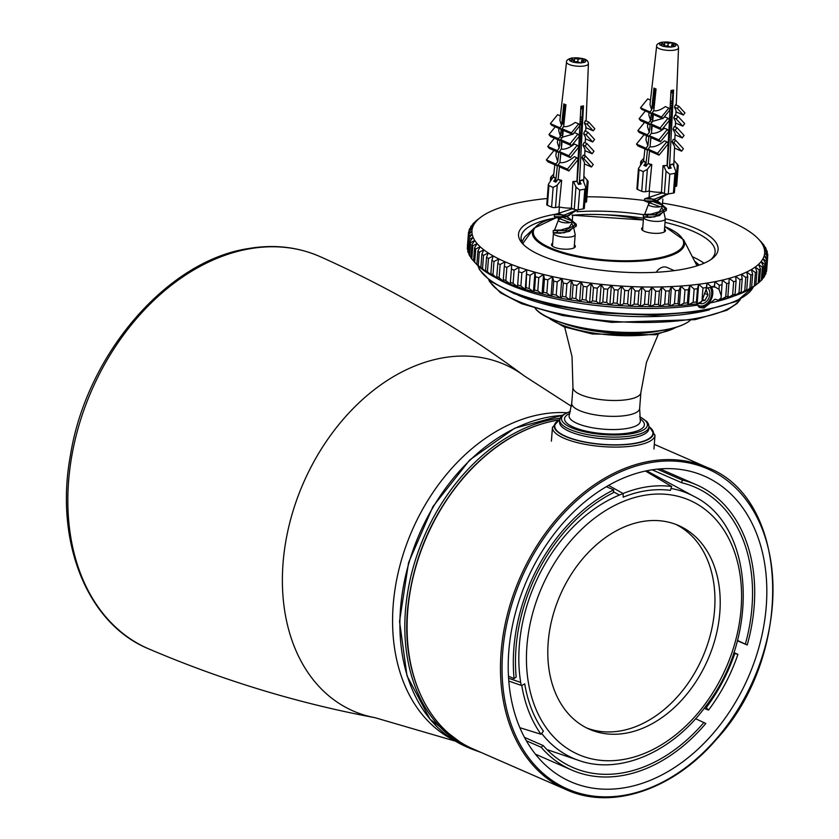 <?xml version="1.0" encoding="UTF-8"?>
<svg xmlns="http://www.w3.org/2000/svg" width="839" height="839" viewBox="0 0 839 839"><rect width="100%" height="100%" fill="white"/><g stroke="black" fill="none" stroke-linecap="round" stroke-linejoin="round"><path stroke-width="1.26" d="M698.971 265.197A99.233 29.638 4.4 0 0 695.29 262.502M694.493 260.96L699.296 265.082M521.973 241.768L524.69 237.018L533.321 229.047M524.144 245.229A97.293 29.05 -175.6 0 1 521.092 237.08A97.293 29.05 -175.6 0 1 552.817 218.423M605.013 214.763A97.293 29.05 -175.6 0 1 643.492 218.203M665.033 222.335A97.293 29.05 -175.6 0 1 715.111 252.004A97.293 29.05 -175.6 0 1 710.853 259.597M558.627 213.704A100.072 29.889 4.4 0 0 522.823 243.929A100.072 29.889 4.4 0 0 681.509 269.518A100.072 29.889 4.4 0 0 712.353 258.517A100.072 29.889 4.4 0 0 665.296 218.748M647.53 215.298A100.072 29.889 4.4 0 0 577.033 211.722M662.317 203.069A146.773 43.827 -175.6 0 1 665.264 203.562A146.773 43.827 -175.6 0 1 674.818 205.314A146.773 43.827 -175.6 0 1 684.1 207.243A146.773 43.827 -175.6 0 1 693.056 209.351A146.773 43.827 -175.6 0 1 701.656 211.606A146.773 43.827 -175.6 0 1 709.846 214.018A146.773 43.827 -175.6 0 1 717.597 216.556A146.773 43.827 -175.6 0 1 724.854 219.231A146.773 43.827 -175.6 0 1 731.598 221.999A146.773 43.827 -175.6 0 1 737.785 224.873A146.773 43.827 -175.6 0 1 743.396 227.83A146.773 43.827 -175.6 0 1 748.388 230.861A146.773 43.827 -175.6 0 1 752.761 233.945A146.773 43.827 -175.6 0 1 756.463 237.059A146.773 43.827 -175.6 0 1 758.351 238.916A146.773 43.827 -175.6 0 1 759.505 240.195A146.773 43.827 -175.6 0 1 761.854 243.352A146.773 43.827 -175.6 0 1 763.5 246.488A146.773 43.827 -175.6 0 1 764.444 249.613A146.773 43.827 -175.6 0 1 764.675 252.696A146.773 43.827 -175.6 0 1 764.193 255.727A146.773 43.827 -175.6 0 1 762.997 258.685A146.773 43.827 -175.6 0 1 761.099 261.569A146.773 43.827 -175.6 0 1 758.498 264.358A146.773 43.827 -175.6 0 1 755.226 267.033A146.773 43.827 -175.6 0 1 751.283 269.581A146.773 43.827 -175.6 0 1 746.689 272.004A146.773 43.827 -175.6 0 1 741.466 274.28A146.773 43.827 -175.6 0 1 735.656 276.388A146.773 43.827 -175.6 0 1 729.259 278.338A146.773 43.827 -175.6 0 1 722.327 280.111A146.773 43.827 -175.6 0 1 714.891 281.684A146.773 43.827 -175.6 0 1 706.983 283.079A146.773 43.827 -175.6 0 1 698.646 284.264A146.773 43.827 -175.6 0 1 689.92 285.25A146.773 43.827 -175.6 0 1 680.838 286.015A146.773 43.827 -175.6 0 1 671.452 286.571A146.773 43.827 -175.6 0 1 661.803 286.907A146.773 43.827 -175.6 0 1 651.955 287.032A146.773 43.827 -175.6 0 1 641.929 286.928A146.773 43.827 -175.6 0 1 631.798 286.602A146.773 43.827 -175.6 0 1 621.594 286.068A146.773 43.827 -175.6 0 1 611.379 285.312A146.773 43.827 -175.6 0 1 601.196 284.348A146.773 43.827 -175.6 0 1 591.096 283.173A146.773 43.827 -175.6 0 1 581.133 281.81A146.773 43.827 -175.6 0 1 571.349 280.236A146.773 43.827 -175.6 0 1 561.794 278.485A146.773 43.827 -175.6 0 1 552.513 276.555A146.773 43.827 -175.6 0 1 543.546 274.447A146.773 43.827 -175.6 0 1 534.957 272.193A146.773 43.827 -175.6 0 1 526.766 269.78A146.773 43.827 -175.6 0 1 519.016 267.242A146.773 43.827 -175.6 0 1 511.759 264.568A146.773 43.827 -175.6 0 1 505.015 261.789A146.773 43.827 -175.6 0 1 498.827 258.915A146.773 43.827 -175.6 0 1 493.217 255.958A146.773 43.827 -175.6 0 1 488.214 252.938A146.773 43.827 -175.6 0 1 483.851 249.854A146.773 43.827 -175.6 0 1 480.149 246.739A146.773 43.827 -175.6 0 1 477.108 243.593A146.773 43.827 -175.6 0 1 474.759 240.447A146.773 43.827 -175.6 0 1 473.112 237.301A146.773 43.827 -175.6 0 1 472.168 234.186A146.773 43.827 -175.6 0 1 471.938 231.103A146.773 43.827 -175.6 0 1 472.42 228.072A146.773 43.827 -175.6 0 1 473.616 225.104A146.773 43.827 -175.6 0 1 475.514 222.23A146.773 43.827 -175.6 0 1 478.104 219.44A146.773 43.827 -175.6 0 1 480.369 217.532A146.773 43.827 -175.6 0 1 481.387 216.766A146.773 43.827 -175.6 0 1 485.33 214.207A146.773 43.827 -175.6 0 1 489.924 211.795A146.773 43.827 -175.6 0 1 495.146 209.519A146.773 43.827 -175.6 0 1 500.956 207.411A146.773 43.827 -175.6 0 1 507.354 205.461A146.773 43.827 -175.6 0 1 514.276 203.688A146.773 43.827 -175.6 0 1 521.711 202.105A146.773 43.827 -175.6 0 1 529.619 200.72A146.773 43.827 -175.6 0 1 537.967 199.535A146.773 43.827 -175.6 0 1 546.692 198.549A146.773 43.827 -175.6 0 1 547.248 198.497M653.413 201.696A146.773 43.827 -175.6 0 1 655.479 201.989A146.773 43.827 -175.6 0 1 659.842 202.66M586.943 196.777A146.773 43.827 -175.6 0 1 594.673 196.871A146.773 43.827 -175.6 0 1 604.814 197.186A146.773 43.827 -175.6 0 1 615.008 197.731A146.773 43.827 -175.6 0 1 625.233 198.486A146.773 43.827 -175.6 0 1 635.406 199.451A146.773 43.827 -175.6 0 1 645.369 200.605M696.475 303.928A11.117 8.054 113.6 0 0 708.168 302.302A11.117 8.054 113.6 0 0 710.402 287.704M711.745 287.546A12.512 9.061 -66.4 0 1 710.067 301.484A12.512 9.061 -66.4 0 1 698.96 307.137M474.685 262.24L475.703 249.015L480.149 246.739L477.884 251.029L476.867 264.254L478.639 266.309L474.685 262.24A150.108 44.824 -175.6 0 1 473.815 261.349L476.762 264.453A146.773 43.827 4.4 0 0 478.639 266.309A146.773 43.827 4.4 0 0 482.352 269.434A146.773 43.827 4.4 0 0 486.714 272.507A146.773 43.827 4.4 0 0 491.706 275.538A146.773 43.827 4.4 0 0 497.317 278.496A146.773 43.827 4.4 0 0 503.505 281.369A146.773 43.827 4.4 0 0 510.248 284.148A146.773 43.827 4.4 0 0 517.516 286.812A146.773 43.827 4.4 0 0 525.256 289.35A146.773 43.827 4.4 0 0 533.447 291.762A146.773 43.827 4.4 0 0 542.046 294.028A146.773 43.827 4.4 0 0 551.003 296.125A146.773 43.827 4.4 0 0 560.284 298.055A146.773 43.827 4.4 0 0 569.838 299.806A146.773 43.827 4.4 0 0 579.623 301.379A146.773 43.827 4.4 0 0 589.597 302.753A146.773 43.827 4.4 0 0 599.696 303.928A146.773 43.827 4.4 0 0 609.88 304.893A146.773 43.827 4.4 0 0 620.094 305.637A146.773 43.827 4.4 0 0 630.288 306.183A146.773 43.827 4.4 0 0 640.43 306.497A146.773 43.827 4.4 0 0 650.445 306.602A146.773 43.827 4.4 0 0 660.303 306.487A146.773 43.827 4.4 0 0 669.942 306.151A146.773 43.827 4.4 0 0 679.328 305.595A146.773 43.827 4.4 0 0 688.41 304.819A146.773 43.827 4.4 0 0 697.146 303.833A146.773 43.827 4.4 0 0 700.009 303.456L701.803 301.348L706.606 288.092L714.513 286.697L718.992 289.277L721.246 295.842L721.089 297.96L718.362 300.236L714.975 299.198L703.942 308.028L699.789 307.567L696.171 303.959M718.362 300.236A146.773 43.827 4.4 0 0 720.827 299.68L721.089 297.96M721.246 295.842L722.327 280.111L726.742 283.603L725.725 296.828L720.827 299.68A146.773 43.827 4.4 0 0 727.759 297.908A146.773 43.827 4.4 0 0 734.146 295.968A146.773 43.827 4.4 0 0 739.967 293.849A146.773 43.827 4.4 0 0 745.179 291.573A146.773 43.827 4.4 0 0 749.772 289.161A146.773 43.827 4.4 0 0 753.716 286.602A146.773 43.827 4.4 0 0 754.733 285.847L758.204 283.152L753.716 286.602L755.876 284.841L756.893 271.616L755.226 267.033L759.222 269.927L758.204 283.152A150.108 44.824 -175.6 0 0 759.442 282.145L760.459 268.92L758.498 264.358L762.357 267.159L761.34 280.383L759.463 281.925M701.803 301.348L697.146 303.833L698.646 284.264L702.956 288.039L702.096 299.208L704.896 300.435L701.824 300.75M498.827 258.915L497.8 263.415L496.782 276.639L497.317 278.496L492.975 274.762L493.993 261.537L498.827 258.915M493.217 255.958L491.874 260.415L490.857 273.64L491.706 275.538L487.438 271.71L488.455 258.485L493.217 255.958M488.214 252.938L486.557 257.342L485.54 270.567L486.714 272.507L482.519 268.606L483.537 255.371L488.214 252.938M483.851 249.854L481.89 254.207L480.873 267.431L482.352 269.434L478.272 265.439L479.289 252.214L483.851 249.854M473.553 260.939L471.801 259.02L472.818 245.796L477.108 243.593L474.559 247.82L473.542 261.044A150.108 44.824 -175.6 0 0 473.815 261.349M470.952 257.353L469.63 255.801L470.648 242.576L474.759 240.447L471.938 244.6L470.92 257.825A150.108 44.824 -175.6 0 0 471.801 259.02M469.074 253.724L468.162 252.591L469.19 239.367L473.112 237.301L470.018 241.38L469.001 254.616A150.108 44.824 -175.6 0 0 469.63 255.801M467.91 250.064L468.456 236.189L472.168 234.186L468.833 238.182L467.805 251.406A150.108 44.824 -175.6 0 0 468.162 252.591M467.428 246.278L468.445 233.043L471.938 231.103L468.361 235.014L467.344 248.239A150.108 44.824 -175.6 0 0 467.428 249.414M469.053 231.47L469.169 229.97L472.42 228.072L468.623 231.9A150.108 44.824 4.4 0 0 468.445 233.043M470.543 227.977L470.616 226.96L473.616 225.104L469.62 228.848A150.108 44.824 4.4 0 0 469.169 229.97M472.735 224.642L471.34 225.869A150.108 44.824 4.4 0 0 470.616 226.96M475.64 221.454L473.762 222.985A150.108 44.824 4.4 0 0 472.787 224.044M477.265 219.933L476.898 220.217A150.108 44.824 4.4 0 0 475.661 221.234M761.34 280.383A150.108 44.824 -175.6 0 0 762.315 279.324L763.333 266.099L761.099 261.569L764.79 264.275L763.773 277.499A150.108 44.824 -175.6 0 0 764.486 276.409L765.504 263.184L762.997 258.685L766.5 261.296L765.483 274.521A150.108 44.824 -175.6 0 0 765.934 273.399L766.951 260.174L764.193 255.727L767.496 258.244L766.479 271.469A150.108 44.824 -175.6 0 0 766.657 270.326L767.675 257.101L764.675 252.696L767.758 255.129A150.108 44.824 4.4 0 0 767.675 253.965L764.444 249.613L767.297 251.962A150.108 44.824 4.4 0 0 766.94 250.777L763.5 246.488L766.101 248.763A150.108 44.824 4.4 0 0 765.483 247.568L761.854 243.352L764.193 245.544A150.108 44.824 4.4 0 0 763.301 244.348L761.56 242.44M766.101 248.763L766.038 249.644M767.297 251.962L767.192 253.305M767.758 255.129L767.612 257.007M765.483 274.521L764.57 275.391M763.773 277.499L762.368 278.726M751.283 269.581L755.404 272.581L754.387 285.805L749.772 289.161L751.629 287.41L752.646 274.185L751.283 269.581M746.689 272.004L750.905 275.098L749.888 288.322L745.179 291.573L746.731 289.833L747.748 276.608L746.689 272.004M741.466 274.28L745.777 277.468L744.759 290.693L739.967 293.849L741.194 292.108L742.211 278.884L741.466 274.28M735.656 276.388L740.008 279.691L738.991 292.916L734.146 295.968L735.058 294.216L736.076 280.992L735.656 276.388M729.259 278.338L733.653 281.736L732.636 294.961L727.759 297.908L729.259 278.338M714.513 286.697L714.891 281.684L719.296 285.281L718.992 289.277M714.272 287.169L714.891 281.684M706.606 288.092L706.983 283.079L711.357 286.76L711.283 287.704M705.809 291.584L706.983 283.079M697.146 303.833L696.443 301.967L697.461 288.742L698.646 284.264M689.92 285.25L694.147 289.109L693.129 302.334L688.41 304.819L689.92 285.25L688.41 289.675L687.393 302.9A150.108 44.824 -175.6 0 1 683.953 303.194L679.328 305.595L680.838 286.015L684.97 289.969L683.953 303.194M688.41 304.819L687.393 302.9M679.328 305.595L678.006 303.624L679.024 290.399L680.838 286.015M671.452 286.571L675.468 290.609L674.451 303.833L669.942 306.151L671.452 286.571L669.333 290.892L668.316 304.117A150.108 44.824 -175.6 0 1 664.666 304.253L660.303 306.487L661.803 286.907L665.684 291.018L664.666 304.253M669.942 306.151L668.316 304.117M660.303 306.487L658.384 304.4L659.402 291.175L661.803 286.907M651.955 287.032L655.668 291.217L654.651 304.442L650.445 306.602L651.955 287.032L649.26 291.217L648.243 304.442A150.108 44.824 -175.6 0 1 644.446 304.41L640.43 306.497L641.929 286.928L645.464 291.185L644.446 304.41M650.445 306.602L648.243 304.442M640.43 306.497L637.955 304.274L638.972 291.049L641.929 286.928M631.798 286.602L635.133 290.923L634.116 304.148L630.288 306.183L631.798 286.602L628.579 290.651L627.562 303.875A150.108 44.824 -175.6 0 1 623.702 303.666L620.094 305.637L621.594 286.068L624.719 290.441L623.702 303.666M630.288 306.183L627.562 303.875M620.094 305.637L617.126 303.257L618.144 290.032L621.594 286.068M611.379 285.312L614.274 289.738L613.257 302.963L609.88 304.893L611.379 285.312L607.698 289.193L606.681 302.418A150.108 44.824 -175.6 0 1 602.822 302.05L599.696 303.928L601.196 284.348L603.839 288.826L602.822 302.05M609.88 304.893L606.681 302.418M599.696 303.928L596.288 301.358L597.305 288.134L601.196 284.348M591.096 283.173L593.477 287.693L592.46 300.918L589.597 302.753L591.096 283.173L587.017 286.865L586 300.1A150.108 44.824 -175.6 0 1 582.224 299.575L579.623 301.379L581.133 281.81L583.241 286.351L582.224 299.575M589.597 302.753L586 300.1M579.623 301.379L575.858 298.632L576.875 285.407L581.133 281.81M571.349 280.236L573.163 284.809L572.146 298.034L569.838 299.806L571.349 280.236L566.933 283.739L565.916 296.964A150.108 44.824 -175.6 0 1 562.298 296.303L560.284 298.055L561.794 278.485L563.315 283.079L562.298 296.303M569.838 299.806L565.916 296.964M560.284 298.055L556.226 295.108L557.243 281.883L561.794 278.485M552.513 276.555L553.73 281.149L552.712 294.374L551.003 296.125L552.513 276.555L547.846 279.848L546.829 293.084A150.108 44.824 -175.6 0 1 543.441 292.287L542.046 294.028L543.546 274.447L544.459 279.062L543.441 292.287M551.003 296.125L546.829 293.084M542.046 294.028L537.778 290.881L538.795 277.657L543.546 274.447M534.957 272.193L535.544 276.797L534.527 290.021L533.447 291.762L534.957 272.193L530.133 275.297L529.115 288.522A150.108 44.824 -175.6 0 1 526.011 287.609L525.256 289.35L526.766 269.78L526.011 287.609M533.447 291.762L529.115 288.522M525.256 289.35L520.872 286.015L521.889 272.78L526.766 269.78M519.016 267.242L517.516 286.812L519.016 267.242L514.129 270.148L513.101 283.372A150.108 44.824 -175.6 0 1 510.353 282.355L510.248 284.148L505.844 280.604L506.861 267.379L511.759 264.568L510.353 282.355M517.516 286.812L513.101 283.372M497.8 263.415A150.108 44.824 4.4 0 0 500.138 264.505L505.015 261.789L504.312 266.33A150.108 44.824 4.4 0 0 506.861 267.379M511.371 269.13A150.108 44.824 4.4 0 0 514.129 270.148M518.963 271.826A150.108 44.824 4.4 0 0 521.889 272.78M527.028 274.384A150.108 44.824 4.4 0 0 530.133 275.297M535.544 276.797A150.108 44.824 4.4 0 0 538.795 277.657M544.459 279.062A150.108 44.824 4.4 0 0 547.846 279.848M553.73 281.149A150.108 44.824 4.4 0 0 557.243 281.883M563.315 283.079A150.108 44.824 4.4 0 0 566.933 283.739M573.163 284.809A150.108 44.824 4.4 0 0 576.875 285.407M583.241 286.351A150.108 44.824 4.4 0 0 587.017 286.865M593.477 287.693A150.108 44.824 4.4 0 0 597.305 288.134M603.839 288.826A150.108 44.824 4.4 0 0 607.698 289.193M614.274 289.738A150.108 44.824 4.4 0 0 618.144 290.032M624.719 290.441A150.108 44.824 4.4 0 0 628.579 290.651M635.133 290.923A150.108 44.824 4.4 0 0 638.972 291.049M645.464 291.185A150.108 44.824 4.4 0 0 649.26 291.217M655.668 291.217A150.108 44.824 4.4 0 0 659.402 291.175M665.684 291.018A150.108 44.824 4.4 0 0 669.333 290.892M675.468 290.609A150.108 44.824 4.4 0 0 679.024 290.399M684.97 289.969A150.108 44.824 4.4 0 0 688.41 289.675M694.147 289.109A150.108 44.824 4.4 0 0 697.461 288.742M702.956 288.039A150.108 44.824 4.4 0 0 706.123 287.588M711.357 286.76A150.108 44.824 4.4 0 0 714.346 286.235M719.296 285.281A150.108 44.824 4.4 0 0 722.106 284.683M726.742 283.603A150.108 44.824 4.4 0 0 729.364 282.932M733.653 281.736A150.108 44.824 4.4 0 0 736.076 280.992M740.008 279.691A150.108 44.824 4.4 0 0 742.211 278.884M745.777 277.468A150.108 44.824 4.4 0 0 747.748 276.608M750.905 275.098A150.108 44.824 4.4 0 0 752.646 274.185M755.404 272.581A150.108 44.824 4.4 0 0 756.893 271.616M759.222 269.927A150.108 44.824 4.4 0 0 760.459 268.92M762.357 267.159A150.108 44.824 4.4 0 0 763.333 266.099M764.79 264.275A150.108 44.824 4.4 0 0 765.504 263.184M766.5 261.296A150.108 44.824 4.4 0 0 766.951 260.174M767.496 258.244A150.108 44.824 4.4 0 0 767.675 257.101M761.56 242.324A150.108 44.824 4.4 0 0 761.288 242.02L758.351 238.916M468.361 235.014A150.108 44.824 4.4 0 0 468.456 236.189M468.833 238.182A150.108 44.824 4.4 0 0 469.19 239.367M470.018 241.38A150.108 44.824 4.4 0 0 470.648 242.576M471.938 244.6A150.108 44.824 4.4 0 0 472.818 245.796M474.559 247.82A150.108 44.824 4.4 0 0 475.703 249.015M477.884 251.029A150.108 44.824 4.4 0 0 479.289 252.214M481.89 254.207A150.108 44.824 4.4 0 0 483.537 255.371M486.557 257.342A150.108 44.824 4.4 0 0 488.455 258.485M505.844 280.604A150.108 44.824 -175.6 0 1 503.295 279.555L503.505 281.369L499.121 277.73A150.108 44.824 -175.6 0 1 496.782 276.639M520.872 286.015A150.108 44.824 -175.6 0 1 517.946 285.05M537.778 290.881A150.108 44.824 -175.6 0 1 534.527 290.021M556.226 295.108A150.108 44.824 -175.6 0 1 552.712 294.374M575.858 298.632A150.108 44.824 -175.6 0 1 572.146 298.034M596.288 301.358A150.108 44.824 -175.6 0 1 592.46 300.918M617.126 303.257A150.108 44.824 -175.6 0 1 613.257 302.963M637.955 304.274A150.108 44.824 -175.6 0 1 634.116 304.148M658.384 304.4A150.108 44.824 -175.6 0 1 654.651 304.442M678.006 303.624A150.108 44.824 -175.6 0 1 674.451 303.833M696.443 301.967A150.108 44.824 -175.6 0 1 693.129 302.334M728.346 296.157A150.108 44.824 -175.6 0 1 725.725 296.828M735.058 294.216A150.108 44.824 -175.6 0 1 732.636 294.961M741.194 292.108A150.108 44.824 -175.6 0 1 738.991 292.916M746.731 289.833A150.108 44.824 -175.6 0 1 744.759 290.693M751.629 287.41A150.108 44.824 -175.6 0 1 749.888 288.322M755.876 284.841A150.108 44.824 -175.6 0 1 754.387 285.805M478.272 265.439A150.108 44.824 -175.6 0 1 476.867 264.254M482.519 268.606A150.108 44.824 -175.6 0 1 480.873 267.431M487.438 271.71A150.108 44.824 -175.6 0 1 485.54 270.567M492.975 274.762A150.108 44.824 -175.6 0 1 490.857 273.64M504.312 266.33L503.295 279.555M491.874 260.415A150.108 44.824 4.4 0 0 493.993 261.537M499.121 277.73L500.138 264.505M656.224 272.276A11.117 8.054 -66.4 0 1 666.932 267.421L674.273 270.63M707.571 287.934A8.736 6.324 -66.4 0 1 708.378 298.957A8.736 6.324 -66.4 0 1 699.894 303.477M706.186 289.791L708.022 294.867L704.896 300.435M708.022 294.867L704.498 293.325M643.901 158.172L640.744 161.602L640.493 164.853M677.388 164.066L675.668 186.415A2.779 0.829 4.4 0 0 676.685 185.859L678.258 165.524L674 160.385M669.774 174.25L666.082 171.219L663.67 165.923L667.194 165.514L668.578 168.566L671.158 168.115L669.763 165.052L673.119 164.266L676.014 171.869L674.923 173.348L669.774 174.25L668.264 193.956A2.779 0.829 4.4 0 1 664.362 193.568L661.489 192.309L663.03 165.64A15.396 4.594 4.4 0 0 666.302 165.472M674.923 173.348L673.413 193.054L668.264 193.956M645.946 162.672L643.849 165.377L645.957 166.3L648.054 163.595L650.991 164.654L647.351 169.342L643.251 171.596L639.035 169.751L638.458 168.524L643.272 161.287L645.946 162.672L645.684 166.185M638.458 168.524L636.895 188.869A2.779 0.829 4.4 0 0 637.514 189.457L639.035 169.751M643.251 171.596L641.73 191.302L637.514 189.457M641.73 191.302A2.779 0.829 4.4 0 0 645.631 191.691L647.351 169.342M673.413 193.054A2.779 0.829 4.4 0 0 674.42 192.498L676.014 171.869M663.838 42.107L668.169 43.387L672.249 42.695L675.752 44.226L671.682 44.928L675.017 46.397L670.728 47.152L667.393 45.673L663.313 46.407L659.8 44.876L663.88 44.142L660.545 42.705L663.838 42.107A8.201 2.444 -175.6 0 0 662.6 42.275A8.201 2.444 -175.6 0 0 661.541 42.506M671.682 44.928L671.525 46.994M672.249 42.695L672.081 44.855M667.97 45.935L668.169 43.387M664.834 41.95L664.509 46.187M646.46 135.656L645.978 139.935L647.897 145.839L648.851 136.694L647.33 134.796L649.313 132.352L650.099 124.812L648.568 122.893L650.561 120.428L651.284 113.569L649.973 111.944L651.672 109.846L653.959 88.064A12.438 3.713 4.4 0 0 656.067 88.986L653.78 110.769C657.021 111.241 660.87 109.846 665.358 106.584L668.788 108.084L661.562 117.009L662.873 118.635L670.088 109.71L668.788 108.084M647.813 123.815L647.488 126.668L649.313 132.352M649.082 112.615L648.82 114.943L650.561 120.428M656.643 46.208C656.339 44.561 658.101 43.219 661.919 42.181C676.874 41.761 678.153 44.74 678.531 47.896A10.97 3.283 4.4 0 1 675.395 49.931A10.97 3.283 4.4 0 1 663.271 49.805A10.97 3.283 4.4 0 1 656.643 46.208L650.005 104.539L651.672 109.846M661.562 117.009L652.081 112.866L653.392 114.492L652.669 121.351L662.527 118.488M663.523 117.838L664.855 116.862L668.012 118.247L660.146 127.958L661.688 129.877L669.553 120.166L668.012 118.247M660.146 127.958L650.676 123.815L652.207 125.735L651.421 133.275C655.102 133.821 659.485 132.143 664.561 128.231L667.341 129.447L658.919 139.861L660.44 141.76L650.959 137.617L650.005 146.762C654.105 147.37 658.951 145.388 664.53 140.837L666.816 141.833L657.545 153.285L659.034 155.142L668.305 143.689L666.816 141.833M650.005 146.762L648.065 149.143L649.554 150.999L648.232 163.626M648.841 163.72A15.396 4.594 4.4 0 0 651.788 164.517L649.134 191.082A16.119 4.814 4.4 0 0 661.489 192.309M667.036 165.514L668.19 143.836M668.201 143.563L668.851 131.366M668.851 131.324L669.438 120.302M669.449 120.04L669.994 109.836M670.004 109.594L671.022 90.486A12.438 3.713 4.4 0 0 673.371 90.088A12.438 3.713 4.4 0 0 673.591 90.025L669.438 168.419M673.79 165.744L674.556 146.531L672.081 141.938L673.371 139.284L675.668 140.281L683.397 148.755L681.583 151.188L673.843 142.714L672.081 141.938M674.829 139.914L675.091 133.296L673.035 129.29L674.273 126.532L677.052 127.738L684.089 135.446L682.222 137.932L675.028 134.796M675.343 126.993L675.563 121.529L673.759 117.9L674.955 115.09L678.111 116.474L684.676 123.658L682.799 126.165L676.234 118.991L673.759 117.9M675.804 115.467L676.014 110.412L674.493 107.214L675.468 104.802L678.908 106.301L684.939 112.908L683.345 115.037L677.314 108.441L674.493 107.214M672.71 90.224L672.574 93.15M670.309 103.921L672.091 103.061M645.757 166.216L647.446 150.076L645.967 148.23L647.897 145.839M663.88 44.142L663.712 46.323M650.749 137.355L650.424 142.714M651.693 125.095L651.326 129.856L651.84 129.216M652.585 113.496L652.207 118.393L653.099 117.303M652.69 112.111L653.812 110.444M654.525 88.357L652.994 108.221L654.2 106.721M649.554 150.999L659.034 155.142M648.065 149.143L657.545 153.285M647.446 150.076L637.976 145.934L636.486 144.088L645.967 148.23M636.486 144.088L644.132 134.639M670.151 106.836L671.672 108.504M658.919 139.861L649.438 135.719L650.959 137.617M647.33 134.796L637.85 130.653L644.541 122.379M648.851 136.694L639.37 132.552L637.85 130.653M669.197 140.679L668.379 140.323M668.536 137.166L669.438 137.565M651.421 133.275L649.438 135.719M674.493 148.083L681.583 151.188M652.207 125.735L661.688 129.877M648.568 122.893L639.087 118.75L645.369 110.989M650.099 124.812L640.618 120.669L639.087 118.75M669.05 127.549L670.172 128.042M652.669 121.351L650.676 123.815M670.413 124.843L669.228 124.319M653.392 114.492L662.873 118.635M649.973 111.944L640.493 107.801L647.718 98.876L650.508 100.093M651.284 113.569L641.804 109.427L640.493 107.801M675.51 122.987L682.799 126.165M653.78 110.769L652.081 112.866M675.951 111.818L683.345 115.037M671.861 106.06L670.225 105.347M670.56 108.671L671.609 109.259M660.44 141.76L668.872 131.345L667.341 129.447M654.703 101.928L653.518 101.404M673.843 142.714L675.668 140.281M682.222 137.932L675.196 130.234L677.052 127.738M673.035 129.29L675.196 130.234M676.234 118.991L678.111 116.474M677.314 108.441L678.908 106.301M671.798 92.573L671.966 90.35M669.354 124.329L669.721 119.516M667.267 165.682L673.088 90.151M669.512 168.398L669.763 165.052M654.556 101.865L655.416 90.654M655.5 89.532L655.563 88.798M670.487 164.727A15.396 4.594 4.4 0 0 672.469 163.983L673.119 164.266M649.134 191.082L645.631 191.691M651.788 164.517L650.991 164.654M643.272 161.287L644.058 161.14A15.396 4.594 4.4 0 0 645.411 162.221M663.67 165.923L663.03 165.64M675.668 186.415L674.881 186.552M553.782 173.998L550.625 177.428L550.374 180.679M587.279 179.892L585.559 202.241A2.779 0.829 4.4 0 0 586.566 201.685L588.139 181.35L583.881 176.211M579.655 190.075L575.963 187.045L573.561 181.759L577.075 181.339L578.459 184.391L581.039 183.94L579.644 180.888L583 180.091L585.895 187.695L584.804 189.174L579.655 190.075L578.144 209.781A2.779 0.829 4.4 0 1 574.243 209.393L571.369 208.135L572.911 181.476A15.396 4.594 4.4 0 0 576.183 181.297M584.804 189.174L583.294 208.88L578.144 209.781M555.827 178.497L553.73 181.203L555.838 182.126L557.935 179.42L560.871 180.479L557.232 185.167L553.132 187.422L548.916 185.576L548.339 184.349L553.153 177.113L555.827 178.497L555.565 182.011M548.339 184.349L546.776 204.695A2.779 0.829 4.4 0 0 547.406 205.293L548.916 185.576M553.132 187.422L551.611 207.128L547.406 205.293M551.611 207.128A2.779 0.829 4.4 0 0 555.512 207.516L557.232 185.167M583.294 208.88A2.779 0.829 4.4 0 0 584.311 208.324L585.895 187.695M573.719 57.933L578.05 59.212L582.13 58.52L585.643 60.051L581.563 60.754L584.898 62.222L580.609 62.977L577.274 61.499L573.194 62.233L569.681 60.702L573.761 59.968L570.426 58.531L573.719 57.933A8.201 2.444 -175.6 0 0 572.492 58.101A8.201 2.444 -175.6 0 0 571.432 58.331M581.563 60.754L581.406 62.82M582.13 58.52L581.962 60.681M577.861 61.761L578.05 59.212M574.715 57.776L574.39 62.013M556.341 151.481L555.858 155.76L557.778 161.665L558.732 152.52L557.211 150.621L559.194 148.178L559.98 140.637L558.449 138.729L560.442 136.254L561.165 129.395L559.854 127.769L561.553 125.672L563.839 103.889A12.438 3.713 4.4 0 0 565.947 104.812L563.661 126.595C566.902 127.067 570.761 125.672 575.239 122.41L578.669 123.91L571.443 132.835L572.754 134.46L579.98 125.535L578.669 123.91M557.694 139.641L557.369 142.494L559.194 148.178M558.963 128.44L558.701 130.769L560.442 136.254M566.524 62.034C566.22 60.387 567.982 59.045 571.799 58.006C586.755 57.587 588.034 60.565 588.412 63.722A10.97 3.283 4.4 0 1 585.276 65.757A10.97 3.283 4.4 0 1 573.152 65.631A10.97 3.283 4.4 0 1 566.524 62.034L559.886 120.365L561.553 125.672M571.443 132.835L561.962 128.692L563.273 130.318L562.549 137.177L572.408 134.313M573.404 133.663L574.736 132.688L577.893 134.072L570.038 143.784L571.569 145.703L579.434 135.991L577.893 134.072M570.038 143.784L560.557 139.641L562.088 141.56L561.301 149.101C564.983 149.646 569.366 147.968 574.442 144.056L577.222 145.273L568.8 155.687L570.321 157.585L560.84 153.443L559.886 162.588C563.986 163.196 568.832 161.214 574.411 156.662L576.697 157.659L567.437 169.111L568.915 170.967L578.186 159.515L576.697 157.659M559.886 162.588L557.956 164.968L559.435 166.825L558.113 179.452M558.722 179.546A15.396 4.594 4.4 0 0 561.669 180.343L559.015 206.908A16.119 4.814 4.4 0 0 571.369 208.135M576.917 181.339L578.071 159.662M578.081 159.389L578.732 147.192L577.222 145.273M578.732 147.15L579.319 136.128M579.33 135.866L579.875 125.661M579.885 125.42L580.903 106.312A12.438 3.713 4.4 0 0 583.252 105.913A12.438 3.713 4.4 0 0 583.472 105.85L579.319 184.244M583.671 181.57L584.437 162.357L581.962 157.774L583.252 155.11L585.549 156.106L593.278 164.58L591.464 167.013L583.724 158.54L581.962 157.774M584.71 155.739L584.972 149.122L582.916 145.116L584.164 142.357L586.943 143.563L593.97 151.272L592.103 153.757L584.909 150.621M585.223 142.819L585.444 137.355L583.64 133.726L584.835 130.915L588.003 132.3L594.557 139.484L592.68 141.99L586.115 134.817L583.64 133.726M585.695 131.293L585.895 126.238L584.374 123.039L585.349 120.627L588.789 122.127L594.82 128.734L593.225 130.863L587.195 124.266L584.374 123.039M582.602 106.05L582.455 108.976M555.638 182.042L557.337 165.902L555.848 164.056L557.778 161.665M573.761 59.968L573.593 62.149M560.63 153.18L560.305 158.54M561.574 140.921L561.207 145.682L561.721 145.042M562.466 129.321L562.088 134.219L562.979 133.128M562.57 127.937L563.693 126.27M564.406 104.183L562.875 124.046L564.091 122.546M559.435 166.825L568.915 170.967M557.956 164.968L567.437 169.111M557.337 165.902L547.857 161.759L546.367 159.913L555.848 164.056M546.367 159.913L554.013 150.464M580.032 122.662L581.553 124.329M568.8 155.687L559.319 151.544L560.84 153.443M557.211 150.621L547.731 146.479L554.422 138.204M558.732 152.52L549.262 148.377L547.731 146.479M579.078 156.505L578.26 156.148M578.428 153.002L579.319 153.39M561.301 149.101L559.319 151.544M584.374 163.909L591.464 167.013M562.088 141.56L571.569 145.703M558.449 138.729L548.968 134.576L555.25 126.815M559.98 140.637L550.51 136.495L548.968 134.576M578.931 143.375L580.053 143.868M562.549 137.177L560.557 139.641M580.294 140.669L579.109 140.144M563.273 130.318L572.754 134.46M559.854 127.769L550.374 123.627L557.599 114.702L560.389 115.918M561.165 129.395L551.684 125.252L550.374 123.627M585.391 138.813L592.68 141.99M563.661 126.595L561.962 128.692M585.842 127.643L593.225 130.863M581.742 121.886L580.116 121.173M580.441 124.497L581.49 125.084M570.321 157.585L578.753 147.171M564.595 117.754L563.399 117.229M583.724 158.54L585.549 156.106M592.103 153.757L585.077 146.059L586.943 143.563M582.916 145.116L585.077 146.059M586.115 134.817L588.003 132.3M587.195 124.266L588.789 122.127M581.679 108.399L581.846 106.175M579.235 140.155L579.602 135.341M577.159 181.507L582.969 105.976M579.392 184.223L579.644 180.888M564.437 117.691L565.297 106.48M565.392 105.357L565.444 104.623M580.368 180.553A15.396 4.594 4.4 0 0 582.35 179.808L583 180.091M559.015 206.908L555.512 207.516M561.669 180.343L560.871 180.479M553.153 177.113L553.939 176.966A15.396 4.594 4.4 0 0 555.303 178.046M573.561 181.759L572.911 181.476M585.559 202.241L584.762 202.388M649.732 470.207A166.783 120.847 -66.4 0 1 704.309 476.091A166.783 120.847 -66.4 0 1 748.252 677.314A166.783 120.847 -66.4 0 1 570.73 781.749A166.783 120.847 -66.4 0 1 514.716 615.69A166.783 120.847 -66.4 0 1 649.732 470.207M733.821 652.511L737.921 654.389L734.765 653.529A143.154 103.732 113.6 0 1 706.207 707.655L708.536 710.088A147.307 106.731 113.6 0 0 737.921 654.389M704.141 708.389L708.536 710.088M608.558 485.414L623.104 493.51L623.178 497.181A143.154 103.732 113.6 0 1 670.403 490.375L671.693 486.505A147.307 106.731 113.6 0 0 623.104 493.51M645.495 471.036L671.693 486.505M619.381 495.073L613.477 491.78M737.471 640.43L747.213 645.013L737.387 640.723M524.469 737.376L543.221 745.577L541.155 747.245A155.666 112.793 113.6 0 0 571.674 770.024A155.666 112.793 113.6 0 0 705.809 723.491L695.594 718.708M613.655 489.892A155.666 112.793 113.6 0 0 514.087 678.625L516.163 676.968A152.887 110.779 113.6 0 1 613.382 492.671L613.655 489.892L606.335 486.693M657.273 469.158L682.128 480.023L681.855 482.792L652.155 469.809M745.41 643.901A152.887 110.779 113.6 0 0 743.039 539.697A152.887 110.779 113.6 0 0 695.227 487.291A152.887 110.779 113.6 0 0 681.855 482.792M543.221 745.577A152.887 110.779 113.6 0 0 572.785 767.475A152.887 110.779 113.6 0 0 704.005 722.389M747.213 645.013A155.666 112.793 113.6 0 0 745.022 538.103A155.666 112.793 113.6 0 0 696.349 484.743A155.666 112.793 113.6 0 0 682.128 480.023M519.865 727.707L540.998 734.251L543.389 731.136A143.154 103.732 113.6 0 1 524.721 683.816L521.785 685.557A147.307 106.731 113.6 0 0 540.998 734.251M508.791 681.058L521.785 685.557M520.694 682.422L508.581 678.227M541.155 747.245L526.347 740.774M508.455 676.171L514.087 678.625M574.39 244.894A11.956 3.566 -175.6 0 1 575.334 246.383A11.956 3.566 -175.6 0 1 567.374 249.173A11.956 3.566 -175.6 0 1 554.191 247.138A11.956 3.566 -175.6 0 1 551.506 244.548A11.956 3.566 -175.6 0 1 552.66 243.216M664.509 229.057A11.956 3.566 -175.6 0 1 665.453 230.557A11.956 3.566 -175.6 0 1 653.256 233.252A11.956 3.566 -175.6 0 1 641.625 228.722A11.956 3.566 -175.6 0 1 642.779 227.39M572.324 224.495L573.498 227.044L569.387 231.354L560.033 233.273L553.939 232.896L557.295 232.665L557.557 230.421L556.844 230.326M572.282 213.242L567.248 216.389L558.543 218.266L570.006 222.576M571.758 208.303L572.313 209.037M557.557 230.421L557.075 232.455L553.488 232.76L564.458 232.76L576.194 226.31L572.229 221.035M571.799 220.772L563.158 217.479M562.182 217.249L554.348 216.651L565.654 216.892L577.368 209.865M577.693 166.793L578.312 166.426M578.522 151.135L579.529 150.58M561.029 137.596L562.057 137.785M579.35 135.457L580.756 134.691M563.042 121.875L564.144 122.012M580.189 119.746L581.983 118.813M565.885 105.399L564.311 105.315M564.259 106.018L565.801 106.175M557.232 230.431L556.236 230.326M572.198 221.454L571.254 220.059A6.953 2.077 -175.6 0 1 572.24 221.056A6.953 2.077 -175.6 0 1 572.25 221.244A6.953 2.077 -175.6 0 1 565.161 222.786A6.953 2.077 -175.6 0 1 558.396 220.185A6.953 2.077 -175.6 0 1 558.438 219.996L554.537 230.19L553.279 230.494L564.542 230.735L576.351 224.286L567.248 216.63M566.902 216.514L562.34 215.224M572.607 208.68L554.506 214.627L564.353 215.046L577.096 209.876M577.798 164.79L578.47 164.402M578.627 149.132L579.686 148.555M560.609 135.278L562.696 135.813M579.466 133.453L580.913 132.667M563.2 119.851L564.353 119.987M580.294 117.743L582.13 116.789M582.717 109.196L580.819 107.843M554.495 230.201L560.672 230.022L569.136 227.547L572.492 222.209M571.254 220.059L566.902 216.693M566.682 216.588L558.889 213.672M580.588 112.185L580.661 110.884M557.432 230.872A10.897 3.251 -175.6 0 1 569.398 231.354M573.415 226.457L575.155 234.417A10.897 3.251 -175.6 0 1 575.176 234.71A10.897 3.251 -175.6 0 1 564.06 237.122A10.897 3.251 -175.6 0 1 553.446 233.043A10.897 3.251 -175.6 0 1 553.509 232.76A10.897 3.251 -175.6 0 1 553.604 232.571M558.438 219.996A6.953 2.077 -175.6 0 1 560.4 218.906M662.443 208.67L663.618 211.218L659.506 215.529L650.152 217.448L644.058 217.07L647.404 216.84L647.677 214.595L646.963 214.501M662.401 197.417L657.367 200.563L648.652 202.44L660.125 206.751M661.877 192.477L662.432 193.211M647.677 214.595L647.194 216.63L643.607 216.934L654.567 216.934L666.313 210.484L662.349 205.209M661.919 204.947L653.266 201.654M652.302 201.423L644.467 200.825L655.773 201.066L667.487 194.04M667.813 150.968L668.431 150.601M668.641 135.31L669.648 134.754M651.137 121.77L652.176 121.959M669.47 119.631L670.875 118.865M653.162 106.05L654.263 106.186M656.004 89.574L654.43 89.49M654.378 90.193L655.92 90.35M647.351 214.606L646.345 214.501M662.317 205.628L661.373 204.234A6.953 2.077 -175.6 0 1 662.359 205.23A6.953 2.077 -175.6 0 1 662.37 205.419A6.953 2.077 -175.6 0 1 655.28 206.96A6.953 2.077 -175.6 0 1 648.516 204.359A6.953 2.077 -175.6 0 1 648.557 204.171L644.656 214.365L643.398 214.669L654.661 214.91L666.47 208.46L657.367 200.804M657.021 200.689L652.459 199.399M662.726 192.855L644.625 198.801L654.462 199.221L667.215 194.05M667.917 148.964L668.589 148.576M668.746 133.307L669.805 132.73M650.728 119.453L652.815 119.987M669.574 117.628L671.032 116.841M653.319 104.026L654.472 104.162M670.413 101.918L672.249 100.963M672.836 93.37L670.938 92.017M644.614 214.375L650.791 214.197L659.255 211.722L662.611 206.384M661.373 204.234L657.01 200.867M656.801 200.762L649.008 197.847M670.707 96.359L670.77 95.059M647.551 215.046A10.897 3.251 -175.6 0 1 659.517 215.529M663.534 210.631L665.275 218.591A10.897 3.251 -175.6 0 1 665.296 218.885A10.897 3.251 -175.6 0 1 654.179 221.297A10.897 3.251 -175.6 0 1 643.565 217.217A10.897 3.251 -175.6 0 1 643.628 216.934A10.897 3.251 -175.6 0 1 643.723 216.745M648.557 204.171A6.953 2.077 -175.6 0 1 650.519 203.08M642.15 521.575A111.188 80.565 113.6 0 0 552.135 618.563A111.188 80.565 113.6 0 0 589.481 729.269A111.188 80.565 113.6 0 0 707.833 659.643A111.188 80.565 113.6 0 0 678.531 525.497A111.188 80.565 113.6 0 0 642.15 521.575M586.881 728.053A111.188 80.565 113.6 0 0 702.568 657.346A111.188 80.565 113.6 0 0 675.877 524.406M704.089 263.226A97.293 29.05 4.4 0 0 692.29 256.661M753.307 286.896A138.991 41.51 -175.6 0 1 703.806 309.885A138.991 41.51 -175.6 0 1 562.549 306.172A138.991 41.51 -175.6 0 1 478.01 265.711M711.252 302.711A138.991 41.51 4.4 0 0 733.894 296.052M495.797 277.73A138.991 41.51 4.4 0 0 696.852 305.239M517.894 295.118A127.874 38.185 4.4 0 0 696.328 312.632A127.874 38.185 4.4 0 0 709.395 309.853M740.113 299.533A127.874 38.185 -175.6 0 1 695.888 318.453A127.874 38.185 -175.6 0 1 569.555 315.737A127.874 38.185 -175.6 0 1 489.116 280.216M562.833 323.141A69.49 20.755 4.4 0 0 656.78 331.436A69.49 20.755 4.4 0 0 660.702 330.671M675.867 327.378A69.49 20.755 -175.6 0 1 656.612 333.555A69.49 20.755 -175.6 0 1 548.349 317.572M559.697 420.182A49.197 14.693 4.4 0 0 573.446 439.133A49.197 14.693 4.4 0 0 634.924 443.275A49.197 14.693 4.4 0 0 648.946 427.051M648.966 426.789L648.799 428.907A44.75 13.361 -175.6 0 1 632.449 437.822A44.75 13.361 -175.6 0 1 584.605 436.144A44.75 13.361 -175.6 0 1 559.561 422.038L559.718 419.92A44.75 13.361 4.4 0 0 584.773 434.025A44.75 13.361 4.4 0 0 632.606 435.703A44.75 13.361 4.4 0 0 648.966 426.789L648.547 424.156L646.953 421.639L639.738 416.658M648.977 426.663A49.753 14.861 -175.6 0 1 635.28 443.432A49.753 14.861 -175.6 0 1 572.638 439.101A49.753 14.861 -175.6 0 1 559.728 419.794M569.807 413.386A40.031 11.956 4.4 0 0 578.679 429.107A40.031 11.956 4.4 0 0 629.743 432.819A40.031 11.956 4.4 0 0 640 418.787M640.283 420.486L640.283 420.465A35.72 10.666 -175.6 0 1 627.268 428.435A35.72 10.666 -175.6 0 1 587.824 426.81A35.72 10.666 -175.6 0 1 569.272 415.001L569.261 415.022M639.758 416.878A43.083 12.868 -175.6 0 1 631.673 433.658A43.083 12.868 -175.6 0 1 574.579 428.939A43.083 12.868 -175.6 0 1 570.342 411.54M690.119 320.456A81.11 24.226 -175.6 0 1 664.478 329.895A81.11 24.226 -175.6 0 1 535.313 308.542M559.781 419.437L552.461 427.345A51.431 15.354 4.4 0 0 581.238 443.548A51.431 15.354 4.4 0 0 636.214 445.478A51.431 15.354 4.4 0 0 655.007 435.231L648.977 426.306M569.272 415.001L571.737 403.286A34.053 10.173 4.4 0 0 590.792 414.015A34.053 10.173 4.4 0 0 627.194 415.295A34.053 10.173 4.4 0 0 639.643 408.509L640.283 420.465M571.737 403.286L572.953 387.408A34.053 10.173 4.4 0 0 592.009 398.147A34.053 10.173 4.4 0 0 628.411 399.427A34.053 10.173 4.4 0 0 640.86 392.642L639.643 408.509M641.237 163.899L641.499 160.469M666.082 171.219L664.362 193.568M665.054 42.023A8.201 2.444 -175.6 0 1 671.976 42.716M673.067 43.03A8.201 2.444 -175.6 0 1 674.934 43.848M675.489 44.257A8.201 2.444 -175.6 0 1 674.797 46.281M674.011 46.554A8.201 2.444 -175.6 0 1 671.724 46.963M670.508 47.036A8.201 2.444 -175.6 0 1 663.586 46.344M662.495 46.03A8.201 2.444 -175.6 0 1 660.618 45.212M660.073 44.813A8.201 2.444 -175.6 0 1 660.765 42.779M551.118 179.724L551.38 176.295M575.963 187.045L574.243 209.393M574.935 57.849A8.201 2.444 -175.6 0 1 581.857 58.541M582.948 58.856A8.201 2.444 -175.6 0 1 584.825 59.674M585.37 60.083A8.201 2.444 -175.6 0 1 584.678 62.107M583.902 62.38A8.201 2.444 -175.6 0 1 581.605 62.789M580.389 62.862A8.201 2.444 -175.6 0 1 573.467 62.17M572.376 61.855A8.201 2.444 -175.6 0 1 570.51 61.037M569.954 60.639A8.201 2.444 -175.6 0 1 570.646 58.604M649.69 461.282A175.844 127.413 113.6 0 0 507.333 614.672A175.844 127.413 113.6 0 0 566.398 789.74C611.809 810.474 673.339 789.772 716.223 739.589C795.309 654.609 790.39 498.356 707.235 467.48A175.844 127.413 113.6 0 0 649.69 461.282M650.309 462.646A174.732 126.605 -66.4 0 1 747.927 691.535A174.732 126.605 -66.4 0 1 514.317 732.562A174.732 126.605 -66.4 0 1 650.309 462.646M566.398 789.74L473.007 748.923A175.844 127.413 -66.4 0 1 413.942 573.855A175.844 127.413 -66.4 0 1 556.299 420.465A175.844 127.413 -66.4 0 1 558.438 420.108M562.277 415.336L514.674 428.215L469.788 459.908L432.945 506.588L408.562 562.665L399.532 621.395L406.988 675.762L430.061 719.264L466.065 746.626A176.515 127.895 -66.4 0 1 408.897 563.105A176.515 127.895 -66.4 0 1 562.172 415.42M560.116 418.231A176.515 127.895 113.6 0 0 412.599 569.597A176.515 127.895 113.6 0 0 470.983 748.776L481.471 752.625M556.624 217.532L533.887 228.26A76.349 22.8 4.4 0 0 606.681 260.866A76.349 22.8 4.4 0 0 683.617 239.786L664.708 226.457M560.358 216.892A75.384 22.517 -175.6 0 1 560.871 216.798A75.384 22.517 -175.6 0 1 565.528 216.063M565.58 216.063A75.384 22.517 -175.6 0 1 569.104 215.613M572.041 215.308A75.384 22.517 -175.6 0 1 643.345 220.049M664.708 226.561A75.384 22.517 -175.6 0 1 658.982 257.856A75.384 22.517 -175.6 0 1 553.331 249.078A75.384 22.517 -175.6 0 1 556.792 217.595M623.104 493.605A144.298 104.55 113.6 0 0 521.197 685.348M541.658 733.391A144.298 104.55 113.6 0 0 578.805 760.438C619.78 775.121 672.322 752.101 705.714 706.312C759.83 637.472 754.922 526.116 694.157 496.489A144.298 104.55 113.6 0 0 671.043 488.466M644.163 495.356A138.739 100.523 -66.4 0 1 721.676 677.104A138.739 100.523 -66.4 0 1 536.184 709.679A138.739 100.523 -66.4 0 1 644.163 495.356M249.435 248.816A214.018 155.068 -66.4 0 1 320.236 256.692C297.897 246.865 273.829 244.17 248.05 248.617C166.552 260.992 86.186 355.212 70.403 455.472C54.483 541.606 87.099 623.786 148.828 648.914A214.018 155.068 -66.4 0 1 76.045 436.049A214.018 155.068 -66.4 0 1 249.435 248.816M571.401 406.296L524.385 375.987A189.069 136.988 113.6 0 0 442.803 357.865A189.069 136.988 113.6 0 0 286.424 537.851A189.069 136.988 113.6 0 0 375.043 717.702C297.824 703.271 222.419 680.345 148.828 648.914M566.556 412.725A175.666 127.276 113.6 0 0 541.627 414.235A175.666 127.276 113.6 0 0 400.255 564.301A175.666 127.276 113.6 0 0 454.088 740.323M480.369 217.532L477.255 219.944M677.692 326.801L655.857 334.74L592.407 334.016L563.913 326.801L546.629 316.723M690.277 320.32C685.044 324.703 676.307 327.976 664.069 330.126C621.961 338.285 548.307 326.319 535.188 308.385M740.47 299.324L737.082 303.445L726.836 310.262L695.122 319.638L611.6 322.365L562.445 315.495L521.585 303.687L500.464 292.769L489.651 281.726L488.791 279.964M753.453 286.791L736.705 301.274L703.04 311.07L654.577 315.349L600.042 312.916L553.247 305.375L514.297 293.723L490.846 281.495L479.541 269.738L477.873 265.585M653.948 449.022L655.007 435.231M551.401 441.136L552.461 427.345M570.394 411.32L562.455 415.179L560.546 417.371L559.718 419.92M658.258 334.289L646.491 362.312L640.86 392.642M564.689 327.084L572.03 356.585L572.953 387.408M644.939 148.985L643.544 161.235M678.531 47.896L676.224 105.137M554.831 164.811L553.436 177.06M588.412 63.722L586.104 120.963M707.235 467.48L654.305 444.345M473.007 748.923C426.946 729.689 400.339 670.466 408.037 604.898C414.047 555.523 433.323 512.126 465.876 474.706C493.143 444.712 523.19 426.621 556.026 420.433L558.648 420.003M466.065 746.626L470.983 748.776M535.429 754.188L571.674 770.024M660.104 468.907L696.349 484.743M560.116 216.85L565.36 216.011M643.356 219.986L572.261 215.214M569.282 215.529L565.444 216.001M533.887 228.26L522.854 243.436M683.617 239.786L697.01 265.837M565.759 106.658L564.259 106.113M558.669 218.371L554.789 216.902M576.183 226.31L576.33 224.286M577.4 210.442L577.442 209.855M553.132 232.529L553.289 230.494M554.348 216.651L554.506 214.627M553.446 233.043L552.44 246.142M575.176 234.71L574.17 247.809M559.414 206.992L558.9 213.63M558.543 218.266L558.396 220.185M581.102 106.28L580.693 111.577M572.733 215.025L572.25 221.244M572.24 221.056L572.534 222.398M655.878 90.832L654.368 90.287M648.778 202.545L644.908 201.077M666.292 210.484L666.449 208.46M667.519 194.617L667.561 194.029M643.251 216.703L643.408 214.669M644.467 200.825L644.625 198.801M643.565 217.217L642.559 230.316M665.296 218.885L664.289 231.983M649.522 191.166L649.019 197.805M648.662 202.44L648.516 204.359M671.221 90.455L670.812 95.751M662.852 199.2L662.37 205.419M662.359 205.23L662.653 206.572M694.157 496.489L646.617 470.805M578.805 760.438L546.923 749.563M524.385 375.987C461.345 329.108 393.292 289.35 320.236 256.692M455.535 741.204L375.043 717.702"/></g></svg>
